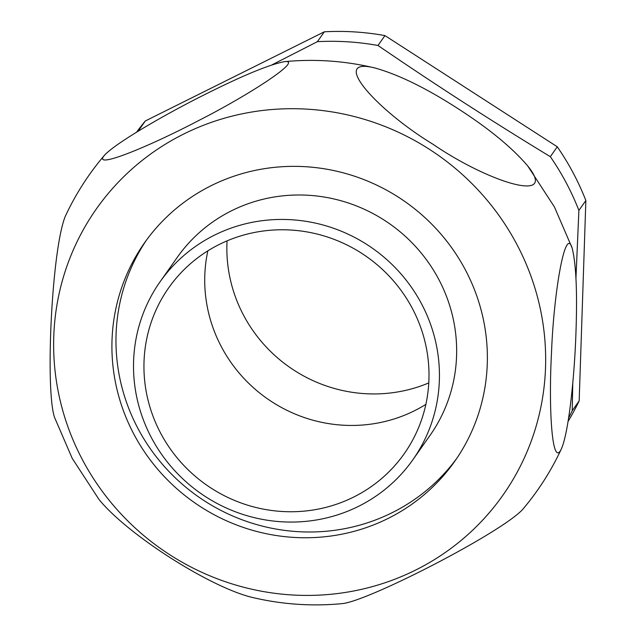 <?xml version="1.0" encoding="UTF-8"?>
<svg xmlns="http://www.w3.org/2000/svg" width="636" height="636" viewBox="0 0 636 636"><rect width="100%" height="100%" fill="white"/><g stroke="black" fill="none" stroke-linecap="round" stroke-linejoin="round"><path stroke-width="0.95" d="M428.791 382.92A144.181 139.594 35.2 0 1 243.691 315.488A144.181 139.594 35.2 0 1 227.068 240.861M146.582 239.971A189.719 183.669 -144.8 0 0 138.115 428.783A189.719 183.669 -144.8 0 0 456.751 458.397M412.859 459.764L430.079 435.31A154.58 149.659 -144.8 0 0 438.617 279.109A154.58 149.659 -144.8 0 0 177.309 257.302L160.089 281.756A154.58 149.659 -144.8 0 0 151.559 437.958A154.58 149.659 -144.8 0 0 412.859 459.764A154.58 149.659 -144.8 0 0 421.398 303.555A154.58 149.659 -144.8 0 0 160.089 281.756M412.192 308.142A144.046 139.459 -144.8 0 0 168.707 287.822A144.046 139.459 -144.8 0 0 160.757 433.378A144.046 139.459 -144.8 0 0 404.242 453.699A144.046 139.459 -144.8 0 0 412.192 308.142M207.853 250.838A144.046 139.459 -144.8 0 0 221.535 347.073A144.046 139.459 -144.8 0 0 425.874 404.377M134.061 434.531A189.719 183.669 -144.8 0 0 454.756 461.291A189.719 183.669 -144.8 0 0 465.226 269.585A189.719 183.669 -144.8 0 0 144.531 242.825A189.719 183.669 -144.8 0 0 134.061 434.531M82.648 460.138A248.612 240.694 -144.8 0 0 415.57 570.095A248.612 240.694 -144.8 0 0 516.639 243.978A248.612 240.694 -144.8 0 0 183.717 134.029A248.612 240.694 -144.8 0 0 82.648 460.138M576.025 330.537C574.666 375.916 568.64 433.14 561.286 449.088C552.032 468.597 548.439 408.598 551.539 352.137C553.654 293.896 565.158 225.033 572.106 247.921C576.049 263.606 577.353 291.145 576.025 330.537M104.105 155.693C114.313 143.744 166.195 113.598 207.893 93.015C244.105 74.969 269.608 64.514 284.403 61.668C304.159 59.053 249.423 94.756 199.466 120.132C149.261 146.55 92.363 169.899 104.105 155.693C88.476 174.121 75.557 194.29 65.349 216.192C51.747 248.851 45.116 389.622 54.529 417.367L72.218 458.365L98.898 499.308C126.58 533.771 208.059 586.209 251.164 597.156C281.176 604.391 311.529 606.545 342.232 603.62C368.276 601.187 500.286 533.334 522.538 509.587C538.159 491.159 551.078 470.99 561.286 449.088M568.083 421.382A259.981 251.697 -144.8 0 0 579.173 400.879L585.859 200.531L578.895 210.421A259.981 251.697 -144.8 0 0 566.191 182.755A259.981 251.697 -144.8 0 0 550.323 156.671C491.795 121.142 434.356 84.079 377.991 45.482A259.981 251.697 -144.8 0 0 317.38 41.682L272.041 64.824M585.859 200.531A259.981 251.697 -144.8 0 0 557.279 146.789L384.955 35.6A259.981 251.697 -144.8 0 0 324.344 31.8L145.334 120.959L138.378 130.849L140.214 129.959M138.378 130.849A259.981 251.697 -144.8 0 0 137.988 131.318M557.279 146.789L550.323 156.671M145.334 120.959A259.981 251.697 -144.8 0 0 136.573 132.185M384.955 35.6L377.991 45.482M324.344 31.8L317.38 41.682M579.173 400.879L572.217 410.769A259.981 251.697 -144.8 0 1 568.624 417.924M578.895 210.421L575.946 278.234M572.774 383.111L572.217 410.769M458.071 108.7C488.893 128.544 512.115 147.631 527.745 165.98C558.861 204.22 488.559 182.301 433.013 144.277C375.987 109.591 328.224 55.881 375.471 68.124C399.185 74.897 426.724 88.428 458.071 108.7M572.106 247.921L554.417 206.923L527.745 165.98M375.471 68.124C345.459 60.889 315.106 58.735 284.403 61.668"/></g></svg>
